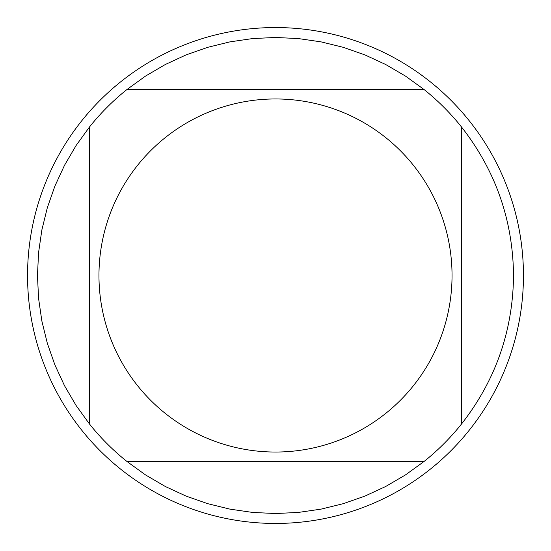 <?xml version="1.0" encoding="UTF-8"?>
<svg xmlns="http://www.w3.org/2000/svg" width="551" height="551" viewBox="0 0 551 551"><rect width="100%" height="100%" fill="white"/><g stroke="black" fill="none" stroke-linecap="round" stroke-linejoin="round"><path stroke-width="0.83" d="M523.45 275.5A247.95 247.95 0 0 1 275.5 523.45A247.95 247.95 0 0 1 27.55 275.5A247.95 247.95 0 0 1 275.5 27.55A247.95 247.95 0 0 1 523.45 275.5M452.04 275.5A176.54 176.54 0 0 0 217.149 108.884A176.54 176.54 0 0 0 137.536 385.645A176.54 176.54 0 0 0 452.04 275.5M424.015 89.482L405.446 76.066L385.679 64.501L364.893 54.893L343.28 47.324L321.04 41.862L298.373 38.57L275.5 37.468L252.627 38.57L229.96 41.862L207.72 47.324L186.107 54.893L165.321 64.501L145.554 76.066L126.985 89.482A238.032 238.032 0 0 0 89.482 126.985L76.066 145.554L64.501 165.321L54.893 186.107L47.324 207.72L41.862 229.96L38.57 252.627L37.468 275.5L38.57 298.373L41.862 321.04L47.324 343.28L54.893 364.893L64.501 385.679L76.066 405.446L89.482 424.015A238.032 238.032 0 0 0 126.985 461.518L145.554 474.934L165.321 486.499L186.107 496.107L207.72 503.676L229.96 509.138L252.627 512.43L275.5 513.532L298.373 512.43L321.04 509.138L343.28 503.676L364.893 496.107L385.679 486.499L405.446 474.934L424.015 461.518A238.032 238.032 0 0 0 461.518 424.015L461.518 126.985A238.032 238.032 0 0 0 424.015 89.482L126.985 89.482A238.032 238.032 0 0 0 89.482 126.985L89.482 424.015A238.032 238.032 0 0 0 126.985 461.518L424.015 461.518A238.032 238.032 0 0 0 461.518 424.015C495.597 380.369 512.933 330.869 513.532 275.5C512.933 220.131 495.597 170.631 461.518 126.985A238.032 238.032 0 0 0 424.015 89.482"/></g></svg>
